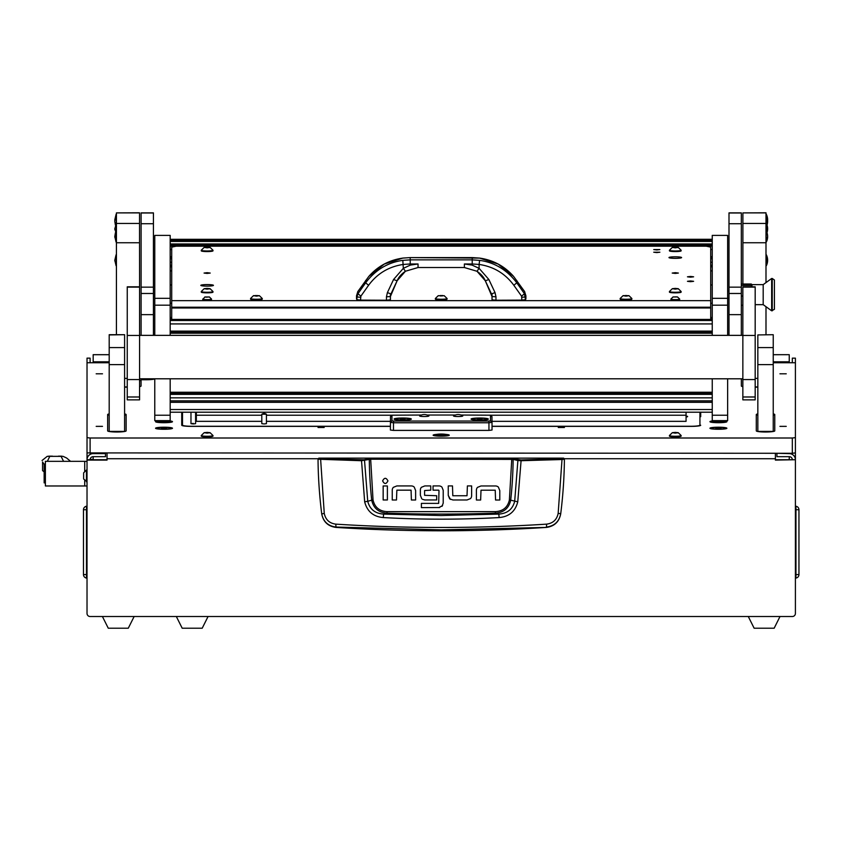 <?xml version="1.0" encoding="UTF-8"?>
<svg xmlns="http://www.w3.org/2000/svg" width="841" height="841" viewBox="0 0 841 841"><rect width="100%" height="100%" fill="white"/><g stroke="black" fill="none" stroke-linecap="round" stroke-linejoin="round"><path stroke-width="1.26" d="M90.103 362.744L90.103 358.14L87.022 358.161L87.022 437.625L90.103 438.003L792.327 438.003L795.407 437.625L795.407 358.161L792.327 358.14L792.327 362.744M109.193 354.723L93.172 354.723L93.172 361.809L109.193 361.809M773.236 361.809L789.247 361.809L789.247 354.681L773.236 354.723M775.391 459.722L795.407 459.722L775.391 460.101L775.391 453.288M93.172 459.722L93.172 456.674A3.08 3.059 180 0 0 90.103 459.722L107.038 459.722M792.327 459.722A3.08 3.059 180 0 0 789.247 456.674L789.247 459.722M795.407 460.101L795.407 613.436A3.08 3.08 0 0 1 792.327 616.516L90.103 616.516A3.08 3.08 0 0 1 87.022 613.436L87.022 437.625M90.103 459.722L87.022 459.722A6.16 6.118 180 0 1 93.172 453.614L105.493 453.614L105.493 456.674L93.172 456.674M107.038 453.288L107.038 460.101L87.022 460.101M795.407 384.179L795.407 459.722A6.16 6.118 180 0 0 789.247 453.614L789.247 453.288M776.926 453.288L789.247 453.614M776.926 453.614L776.926 456.674L789.247 456.674M789.247 361.809L789.247 362.744M93.172 362.744L93.172 361.809M795.407 506.692L795.943 506.24A3.543 3.543 0 0 1 798.95 509.741L798.95 574.571A3.543 3.543 0 0 1 795.943 578.072L795.943 506.24M795.407 577.62L795.943 578.072M87.022 506.692L86.486 506.24L86.486 509.741L87.022 509.741M87.022 577.62L86.486 578.072A3.543 3.543 0 0 1 83.48 574.571L83.48 509.741L86.486 509.741L86.486 578.072M86.486 506.24A3.543 3.543 0 0 0 83.48 509.741M134.139 616.516L128.284 628.216L108.268 628.216L102.413 616.516M780.006 616.516L774.162 628.216L754.135 628.216L748.28 616.516M318.802 458.135L563.628 458.135L564.395 459.218C564.258 476.994 563.039 495.16 560.726 513.704L560.695 513.946C559.128 521.851 554.356 526.34 546.387 527.423A1644.954 1644.954 0 0 1 336.043 527.423L335.99 527.055C328.011 526.024 323.249 521.567 321.693 513.704C319.391 495.16 318.171 476.994 318.035 459.218L361.346 460.721L370.629 459.228L513.136 459.386L517.888 460.542L514.681 501.299C512.674 509.215 507.375 513.483 498.787 514.103L495.412 513.168A1628.239 1628.239 0 0 1 387.018 513.168C378.608 512.547 373.499 508.216 371.711 500.174L367.738 501.299L364.542 460.542L363.869 459.796L320.589 458.765L318.802 458.135L318.035 459.218L318.802 458.45M499.155 517.572L498.787 514.103L441.21 515.533L383.643 514.103L383.265 517.572C421.898 519.706 460.532 519.706 499.155 517.572C509.12 516.658 515.323 511.412 517.762 501.835L521.084 460.721L562.009 459.522L558.161 513.367C556.858 519.706 553.01 523.302 546.618 524.143C476.353 528.568 406.087 528.568 335.801 524.143C329.42 523.302 325.572 519.706 324.258 513.367L321.725 513.946C323.291 521.851 328.053 526.34 336.043 527.423M396.857 485.93L393.357 487.328L396.857 485.93L411.291 485.93A4.352 4.352 0 0 1 414.224 487.076L415.622 490.555L414.224 487.076M448.253 495.36L448.253 485.919L452.49 485.919L452.805 495.738L467.018 495.738L467.396 485.919L471.622 485.919L471.622 495.717A4.237 4.237 0 0 1 470.518 498.587L467.018 499.975L452.942 499.975L449.651 498.839L448.253 495.36L450.419 499.396M481.01 485.961L477.52 487.36L481.01 485.961L495.454 485.961A4.352 4.352 0 0 1 498.387 487.097L499.785 490.587L498.387 487.097M420.363 495.233L421.73 498.745L420.363 495.233L420.363 489.998A4.037 4.037 0 0 1 421.404 487.296L424.821 485.919L430.75 485.919L430.75 490.166L424.6 490.545L424.6 495.317L436.689 495.727L436.689 499.953L424.726 499.953L422.413 499.281M441.945 487.118L443.218 490.314L441.945 487.118A4.279 4.279 0 0 0 438.981 485.919L433.052 485.919L433.052 490.166L438.666 490.166M439.717 507.543L421.394 507.617L421.394 503.381L438.676 503.381L438.991 490.566M438.823 507.617L442.566 505.599M546.387 527.423L441.21 529.862L335.99 527.055L335.801 524.143M558.161 513.367L560.726 513.704C559.181 521.567 554.408 526.024 546.44 527.055L546.618 524.143M563.628 458.135L564.395 459.218L562.009 459.522L561.841 458.765L520.947 459.953L511.801 458.471L370.629 458.471L363.869 459.796M415.622 490.555L415.622 499.996L411.386 499.996L411.07 490.166L396.857 490.166L396.479 499.996L392.242 499.996L392.242 490.198A4.247 4.247 0 0 1 393.357 487.328M387.386 485.961L387.386 499.985L383.16 499.985L383.16 485.961L387.386 485.961M387.932 480.894C386.156 477.467 384.39 477.467 382.613 480.894C384.39 484.321 386.156 484.321 387.932 480.894M467.018 499.975L470.518 498.587M499.785 490.587L499.785 500.017L495.549 500.017L495.233 490.198L481.01 490.198L480.642 500.017L476.405 500.017L476.405 490.219A4.247 4.247 0 0 1 477.52 487.36M424.821 485.919L421.404 487.296M443.218 490.314L443.218 503.139L441.977 506.366M324.258 513.367L320.589 458.765M511.801 458.471L509.383 500.027C507.691 507.323 503.013 511.202 495.36 511.654L387.07 511.654C379.428 511.212 374.76 507.344 373.036 500.027L371.711 500.174A410.734 410.734 0 0 1 369.294 459.386L368.631 458.629M517.762 501.835L510.708 500.174A410.734 410.734 0 0 0 513.136 459.386L513.798 458.629M520.947 459.953L521.084 460.721L517.888 460.542L518.55 459.796M361.472 459.953L364.668 501.835C367.128 511.433 373.33 516.679 383.265 517.572M387.07 511.654L387.018 513.168L383.643 514.103C375.065 513.504 369.767 509.236 367.738 501.299L364.668 501.835M495.36 511.654L495.412 513.168C503.864 512.516 508.963 508.174 510.708 500.174L509.383 500.027M208.063 616.516L202.208 628.216L182.192 628.216L176.337 616.516M93.172 459.396L90.113 459.396M44.226 471.906L42.565 470.613L42.565 461.961L44.153 464.432L45.382 464.421M45.288 464.421L45.382 463.202M87.022 461.341L84.71 461.341L84.71 471.317L84.71 461.341L45.382 461.341L45.382 485.972L84.71 485.972L84.71 480.495L84.71 485.972L87.022 485.972M42.565 461.961L42.565 470.613M42.05 460.511L47.222 456.348L49.693 456.264M60.615 456.253L63.054 456.348L66.618 457.998L70.549 461.341M47.222 456.348L63.054 456.348M49.819 456.348L47.327 461.341M63.569 461.341L61.078 456.348M45.382 482.892L44.153 482.892L44.153 464.421M83.627 472.915L83.627 478.96L87.022 481.756M83.627 472.863L86.434 470.056L86.434 481.756M436.952 434.355A8.084 0.988 0 0 0 433.126 435.186A8.084 0.988 0 0 0 441.21 436.174A8.084 0.988 0 0 0 449.294 435.186A8.084 0.988 0 0 0 445.467 434.355M96.179 426.366L102.497 426.366L96.179 426.366M96.179 373.814L102.497 373.814L96.179 373.814M779.933 426.366L786.24 426.366L779.933 426.366M779.933 373.814L786.24 373.814L779.933 373.814M318.014 427.491L324.174 427.491L318.014 427.491M558.256 427.491L564.416 427.491L558.256 427.491M155.543 421.677A8.473 1.03 0 0 0 155.606 421.804A8.473 1.03 0 0 0 164.016 422.708A8.473 1.03 0 0 0 172.426 421.804A8.473 1.03 0 0 0 172.489 421.677A8.473 1.03 0 0 0 164.016 420.647A8.473 1.03 0 0 0 155.543 421.677M709.941 421.677A8.473 1.03 0 0 0 710.004 421.804A8.473 1.03 0 0 0 718.414 422.708A8.473 1.03 0 0 0 726.813 421.804A8.473 1.03 0 0 0 726.876 421.677A8.473 1.03 0 0 0 718.414 420.647A8.473 1.03 0 0 0 709.941 421.677M155.543 428.248A8.473 1.03 0 0 0 155.606 428.374A8.473 1.03 0 0 0 164.016 429.278A8.473 1.03 0 0 0 172.426 428.374A8.473 1.03 0 0 0 172.489 428.248A8.473 1.03 0 0 0 164.016 427.217A8.473 1.03 0 0 0 155.543 428.248M709.941 428.248A8.473 1.03 0 0 0 710.004 428.374A8.473 1.03 0 0 0 718.414 429.278A8.473 1.03 0 0 0 726.813 428.374A8.473 1.03 0 0 0 726.876 428.248A8.473 1.03 0 0 0 718.414 427.217A8.473 1.03 0 0 0 709.941 428.248M139.574 386.629A9.24 1.125 0 0 0 141.067 386.019L141.067 378.797M141.067 386.019L141.067 380.595L139.574 380.595M795.407 437.625L795.407 452.91L792.327 453.288L87.022 452.91M700.7 416.694L700.7 412.227M757.836 413.919A9.24 1.125 0 0 0 756.29 414.539L756.29 430.876A9.24 1.125 0 0 0 765.531 432.001L765.531 432.001A9.24 1.125 0 0 0 774.771 430.876L774.771 414.539A9.24 1.125 0 0 0 773.236 413.919M109.193 413.919A9.24 1.125 0 0 0 107.648 414.539L107.648 430.876A9.24 1.125 0 0 0 116.888 432.001L116.899 432.001A9.24 1.125 0 0 0 126.129 430.876L126.129 414.539A9.24 1.125 0 0 0 124.594 413.919M154.776 378.892A8.61 1.051 180 0 1 146.302 379.743L141.067 379.743M124.594 387.144L127.254 387.144M87.022 362.744L109.193 362.744M773.236 362.744L795.407 362.744M755.176 387.144L757.836 387.144M741.352 378.797L741.352 386.019A9.24 1.125 0 0 0 742.855 386.629M700.7 425.241A9.24 1.125 180 0 1 691.46 426.366L492.027 426.366M181.73 412.227L181.73 425.241A9.24 1.125 180 0 0 190.97 426.366L390.392 426.366M126.129 430.876L126.129 415.465A9.24 1.125 0 0 0 124.594 414.834M109.193 414.834A9.24 1.125 0 0 0 107.648 415.465M774.771 430.876L774.771 415.465A9.24 1.125 0 0 0 773.236 414.834M757.836 414.834A9.24 1.125 0 0 0 756.29 415.465M139.574 380.51L141.067 380.51M141.067 379.522L146.302 379.522A6.791 0.83 0 0 0 153.051 378.797M402.713 418.019A8.62 1.051 0 0 0 394.156 419.207A8.62 1.051 0 0 0 402.713 420.122A8.62 1.051 0 0 0 411.27 419.207A8.62 1.051 0 0 0 402.713 418.019M479.717 418.019A8.62 1.051 0 0 0 471.149 419.207A8.62 1.051 0 0 0 479.717 420.122A8.62 1.051 0 0 0 488.274 419.207A8.62 1.051 0 0 0 479.717 418.019M419.964 415.769A4.615 0.568 0 0 0 419.648 415.98A4.615 0.568 0 0 0 424.274 416.537A4.615 0.568 0 0 0 428.889 415.98A4.615 0.568 0 0 0 428.574 415.769A4.615 0.568 180 0 1 428.889 415.98A4.615 0.568 180 0 1 424.274 416.537A4.615 0.568 180 0 1 419.648 415.98A4.615 0.568 180 0 1 419.964 415.769M453.846 415.769A4.615 0.568 0 0 0 453.53 415.98A4.615 0.568 0 0 0 458.156 416.537A4.615 0.568 0 0 0 462.771 415.98A4.615 0.568 0 0 0 462.455 415.769A4.615 0.568 180 0 1 462.771 415.98A4.615 0.568 180 0 1 458.156 416.537A4.615 0.568 180 0 1 453.53 415.98A4.615 0.568 180 0 1 453.846 415.769M390.392 421.341L266.429 421.341M491.943 416.663L492.027 422.382L488.947 422.76L393.472 422.76L393.472 430.403L390.392 430.024L390.487 416.663M490.492 420.857L492.027 422.382L492.027 430.024L488.947 430.403L488.947 421.047L490.492 420.857L490.482 415.202L460.952 415.034M393.472 430.403L488.947 430.403M455.349 415.034L427.081 415.034M421.467 415.034L391.948 415.202L391.938 420.857L393.472 421.047L488.947 421.047M393.472 421.047L393.472 422.76L390.392 422.382L391.938 420.857M441.21 435.144L445.215 434.65L437.204 434.65L441.21 435.144M441.21 435.249A4.93 0.599 0 0 0 446.14 434.65A4.93 0.599 0 0 0 441.21 434.051A4.93 0.599 0 0 0 436.29 434.65A4.93 0.599 0 0 0 441.21 435.249M441.62 435.112L440.81 435.112M718.414 427.375A7.159 0.873 0 0 0 711.244 428.248A7.159 0.873 0 0 0 718.414 429.12A7.159 0.873 0 0 0 725.573 428.248A7.159 0.873 0 0 0 718.414 427.375M715.744 428.248L721.073 428.248L715.744 428.248M717.079 428.521L717.079 427.964M719.738 428.521L719.738 427.964M164.016 427.375A7.159 0.873 0 0 0 156.857 428.248A7.159 0.873 0 0 0 164.016 429.12A7.159 0.873 0 0 0 171.175 428.248A7.159 0.873 0 0 0 164.016 427.375M161.346 428.248L166.686 428.248L161.346 428.248M162.681 428.521L162.681 427.964M165.351 428.521L165.351 427.964M409.872 419.07A7.159 0.873 0 0 0 402.713 418.198A7.159 0.873 0 0 0 395.554 419.07A7.159 0.873 0 0 0 402.713 419.943A7.159 0.873 0 0 0 409.872 419.07L409.872 419.659M395.554 419.07L395.554 419.659M402.713 419.396L405.026 419.239L400.4 419.239L402.713 419.396L402.713 418.744M486.876 419.07A7.159 0.873 0 0 0 479.717 418.198A7.159 0.873 0 0 0 472.547 419.07A7.159 0.873 0 0 0 479.717 419.943A7.159 0.873 0 0 0 486.876 419.07L486.876 419.659M472.547 419.07L472.547 419.659M479.717 419.396L482.019 418.913L477.404 418.913L479.717 419.396L479.717 418.744M462.697 415.98A4.541 0.557 180 0 1 458.156 416.526A4.541 0.557 180 0 1 453.614 415.98A4.541 0.557 180 0 1 453.688 415.875A8.137 8.137 0 0 1 462.624 415.875A4.541 0.557 180 0 1 462.697 415.98M428.815 415.98A4.541 0.557 180 0 1 424.274 416.526A4.541 0.557 180 0 1 419.733 415.98A4.541 0.557 180 0 1 419.806 415.875A8.137 8.137 0 0 1 428.742 415.875A4.541 0.557 180 0 1 428.815 415.98M171.133 422.235A7.159 0.873 0 0 0 171.175 422.129A7.159 0.873 0 0 0 164.016 421.257A7.159 0.873 0 0 0 156.857 422.129A7.159 0.873 0 0 0 156.91 422.235M164.016 422.455L166.329 421.972L161.703 421.972L164.016 422.455L164.016 421.814M323.89 427.365L318.297 427.365M564.122 427.365L558.54 427.365M725.52 422.235A7.159 0.873 0 0 0 725.573 422.129A7.159 0.873 0 0 0 718.414 421.257A7.159 0.873 0 0 0 711.244 422.129A7.159 0.873 0 0 0 711.297 422.235M718.414 422.455L720.716 421.972L716.101 421.972L718.414 422.455L718.414 421.814M170.176 305.178L154.776 305.178L154.776 235.396L170.176 235.396L170.176 335.359M170.176 378.797L170.176 420.637L154.776 420.637L154.776 415.233L170.176 415.233M154.776 305.178L154.776 335.359M154.776 378.797L154.776 415.233M727.644 305.178L712.253 305.178L712.253 235.396L727.644 235.396L727.644 335.359M727.644 378.797L727.644 420.637L712.253 420.637L712.253 415.233L727.644 415.233M712.253 305.178L712.253 335.359M712.253 378.797L712.253 415.233M171.711 284.962L170.176 284.962M170.176 270.886L171.711 270.886M170.176 303.307L171.711 303.307M712.253 284.962L710.708 284.962M710.708 270.886L712.253 270.886M710.708 303.307L712.253 303.307M442.934 295.569L438.214 295.759L442.934 295.569M444.258 295.759L438.161 295.759L444.258 295.759M447.065 298.544A5.855 0.715 180 0 1 441.21 299.249A5.855 0.715 180 0 1 435.365 298.544L435.365 299.123A5.855 0.715 0 0 0 441.21 299.838A5.855 0.715 0 0 0 447.065 299.123L447.065 298.544A5.855 0.715 180 0 0 447.055 298.492A5.855 0.715 180 0 0 447.023 298.45M627.512 295.969L623.328 295.611L627.512 295.969M626.009 296.127L623.055 295.664L628.963 295.664L626.009 296.127M628.963 295.664L631.854 298.492A5.855 0.715 180 0 1 631.864 298.544A5.855 0.715 180 0 1 626.009 299.249A5.855 0.715 180 0 1 620.153 298.544A5.855 0.715 180 0 1 620.164 298.492L623.055 295.664M620.153 298.544L620.153 299.123A5.855 0.715 0 0 0 626.009 299.838A5.855 0.715 0 0 0 631.864 299.123L631.864 298.544M257.914 295.969L253.73 295.611L257.914 295.969M256.41 296.127L253.467 295.664L259.364 295.664L256.41 296.127M259.364 295.664L262.255 298.492A5.855 0.715 180 0 1 262.266 298.544A5.855 0.715 180 0 1 256.41 299.249A5.855 0.715 180 0 1 250.565 298.544A5.855 0.715 180 0 1 250.576 298.492L253.467 295.664M250.565 298.544L250.565 299.123A5.855 0.715 0 0 0 256.41 299.838A5.855 0.715 0 0 0 262.266 299.123L262.266 298.544M153.43 335.359L153.43 223.727L141.109 223.727L141.109 212.868L153.43 212.868L153.43 223.727M141.109 335.359L141.109 223.727M741.32 335.359L741.32 223.727L729 223.727L729 212.868L741.32 212.868L741.32 223.727M729 335.359L729 223.727M139.532 212.899L116.426 212.899L139.532 212.784L139.532 242.744L116.426 242.744L116.426 223.464L139.532 223.464M139.574 286.813L139.574 399.864L127.254 399.864L127.254 286.813L139.574 286.813L139.532 242.744M116.426 212.899L116.426 223.464M116.426 334.707L116.426 242.744M124.594 386.934L127.254 386.934M124.594 378.376L127.254 378.376M765.993 212.899L742.897 212.899L765.993 212.784L765.993 282.597M765.993 306.702L765.993 334.707M765.993 242.744L742.897 242.744L742.897 284.006M742.897 242.744L742.897 223.464L765.993 223.464M742.897 212.899L742.897 223.464M755.176 386.934L757.836 386.934M757.836 378.376L755.176 378.376M109.193 347.585L124.594 347.585L124.594 431.412L109.193 431.412L109.193 334.707L124.594 334.707L109.193 334.939M124.594 347.585L124.594 334.939M757.836 334.939L773.236 334.707L757.836 334.939L757.836 347.585L773.236 347.585L773.236 364.605L757.836 364.605L757.836 347.585M773.236 364.605L773.236 431.412L757.836 431.412L757.836 364.605M773.236 334.939L773.236 347.585M742.855 396.984L742.855 399.864L755.176 399.864L755.176 286.813L742.855 286.813L742.855 396.984L755.176 396.984M766.351 214.36A12.321 12.226 -0 0 1 767.623 219.795L767.602 220.542A12.321 12.226 180 0 0 767.623 219.795L766.351 214.318L766.351 234.229A12.321 12.226 180 0 0 767.623 228.794A12.321 12.226 -0 0 0 766.351 223.37M116.079 215.023L116.426 214.318M774.424 280.021L774.424 309.278L771.66 310.813L771.66 278.476L772.248 278.476L772.248 310.813L772.248 278.476L774.424 280.021M771.66 278.476L763.186 284.636L763.186 304.652L771.66 310.813M763.186 284.636L743.623 284.636L743.623 285.278M751.949 286.119L752.096 286.813M741.32 284.006L751.202 284.006L752.096 285.267M752.096 286.392L751.202 285.414L751.591 286.813M742.855 305.283L741.32 305.283M741.32 296.053L742.855 296.053M741.32 285.414L751.202 285.414M751.507 285.278L743.318 285.278L743.318 284.153L751.507 284.153M743.318 284.153L743.318 285.278M765.993 265.724L767.623 260.258L766.351 254.781L766.351 265.682A12.321 12.226 180 0 0 767.623 260.258A12.321 12.226 -0 0 0 766.351 254.823M765.993 234.271L766.351 242.019A12.321 12.226 180 0 0 767.623 236.594A12.321 12.226 -0 0 0 766.992 232.705L767.623 236.594L765.993 242.071M116.079 262.939A12.321 6.055 180 0 1 114.797 260.258L116.079 265.724L116.426 254.781M116.079 239.275A12.321 6.055 180 0 1 114.797 236.594L116.079 242.061L116.426 215.811M205.635 432.558L209.819 432.905L205.635 432.558M207.138 432.39L210.092 432.673L207.138 433.136L204.184 432.673L207.138 432.39M210.092 432.673L212.973 435.501A5.855 0.715 180 0 1 212.983 435.543A5.855 0.715 180 0 1 207.138 436.258A5.855 0.715 180 0 1 201.283 435.543A5.855 0.715 180 0 1 201.293 435.501L204.184 432.673M201.283 435.543L201.283 436.132A5.855 0.715 0 0 0 207.138 436.836A5.855 0.715 0 0 0 212.983 436.132L212.983 435.543M673.788 432.558L677.972 432.905L673.788 432.558M675.291 432.39L678.245 432.673L675.291 433.136L672.337 432.673L675.291 432.39M678.245 432.673L681.126 435.501A5.855 0.715 180 0 1 681.136 435.543A5.855 0.715 180 0 1 675.291 436.258A5.855 0.715 180 0 1 669.436 435.543A5.855 0.715 180 0 1 669.447 435.501L672.337 432.673M669.436 435.543L669.436 436.132A5.855 0.715 0 0 0 675.291 436.836A5.855 0.715 0 0 0 681.136 436.132L681.136 435.543M261.803 414.235L261.803 423.664L264.116 423.948L266.429 423.664L266.429 414.235L261.803 414.235L266.313 414.182A3.942 3.942 0 0 0 261.919 414.182M193.272 423.38L190.97 423.664L193.272 423.948L195.585 423.664L195.585 412.227M196.352 416.032A6.16 0.746 0 0 0 195.585 416.169M195.585 416.894A6.16 0.746 0 0 0 196.352 417.031M686.067 417.031A6.16 0.746 0 0 0 687.612 416.537A6.16 0.746 0 0 0 686.067 416.032M492.027 426.271L690.692 426.271A9.24 1.125 0 0 0 699.933 425.147L699.933 412.227M182.497 412.227L182.497 425.147A9.24 1.125 0 0 0 191.737 426.271L390.392 426.271M699.933 425.147L699.933 425.693M182.497 425.147L182.497 425.693M492.027 416.758L490.492 415.223L686.067 415.223L686.067 412.227M686.067 415.223L686.067 421.341L492.027 421.341M196.352 412.227L196.352 421.341L261.803 421.341M196.352 415.223L261.803 415.223M266.429 415.223L391.917 415.223M365.635 280.484L365.635 282.828C375.338 269.972 387.733 262.476 402.807 260.363L410.219 259.858L410.219 263.979L418.04 263.979L418.04 267.533L464.39 267.533L477.005 271.275C481.157 274.145 483.932 277.341 485.331 280.831L491.459 293.93L495.034 292.605L495.969 296.82L492.027 296.526L492.027 299.764L495.969 300.237A712.064 86.781 0 0 0 521.883 300.111L521.557 296.169L524.469 293.73L525.488 299.68A115.501 14.076 0 0 0 525.909 298.481L525.909 295.822A115.501 14.076 0 0 1 525.499 296.999L521.893 297.262M464.39 267.533L464.39 263.979L472.211 263.979L472.211 259.858L479.622 260.363C494.697 262.476 507.081 269.972 516.795 282.828L516.795 280.484M479.622 260.363L479.107 264.442C493.593 266.586 505.168 273.525 513.84 285.278L516.795 282.828L524.469 293.73A115.501 11.532 -35.2 0 0 524.563 291.491L513.609 276.416L498.187 264.074L479.622 258.103L472.211 257.588L472.211 259.858L410.219 259.858L410.219 257.588L402.807 258.103L384.242 264.074L368.81 276.416L357.867 291.491A115.501 11.532 35.2 0 0 357.625 292.311A115.501 11.532 35.2 0 0 357.961 293.73L365.635 282.828L368.589 285.278C377.262 273.525 388.836 266.586 403.323 264.442L410.219 263.979M513.84 285.278L521.557 296.169M472.211 263.979L479.107 264.442L479.107 268.342L488.863 279.506L495.034 292.605M368.589 285.278L360.873 296.169L360.537 300.111A712.064 86.781 0 0 0 386.45 300.237L390.392 299.764L390.392 296.526L386.45 296.82L387.396 292.605L393.556 279.506L403.323 268.342L402.807 260.363M360.526 297.262L356.92 296.999L357.961 293.73L360.873 296.169M477.005 271.275L485.331 280.81L488.863 279.506M521.883 300.111L525.488 299.68M491.459 293.919L492.027 296.526L485.331 280.831M492.027 297.188L492.027 293.982M390.392 293.982L390.392 297.188M356.931 299.68L356.92 296.999A115.501 14.076 0 0 1 356.51 295.822L356.51 298.481A115.501 14.076 -0 0 0 356.931 299.68L360.537 300.111M393.556 279.506L397.099 280.81L405.425 271.244L403.323 268.342L410.355 265.094L418.04 263.979M387.396 292.605L390.97 293.93L397.099 280.81L390.392 296.526L390.97 293.919M205.898 297.188L209.293 296.978L205.898 297.115M204.868 296.978L209.398 296.978L204.868 296.978M211.49 299.028A4.384 0.536 180 0 1 211.522 299.06A4.384 0.536 180 0 1 207.138 299.627A4.384 0.536 180 0 1 202.744 299.091A4.384 0.536 180 0 1 202.755 299.06A4.384 0.536 180 0 1 202.776 299.028M209.325 296.915L211.522 299.06A4.384 0.536 180 0 1 211.522 299.091L211.522 299.501A4.384 0.536 0 0 1 207.138 300.037A4.384 0.536 0 0 1 202.744 299.501L204.941 296.915M676.521 296.852L673.136 296.978L676.521 296.852M677.552 296.978L673.021 296.978L677.552 296.978M677.478 296.915L679.675 299.06A4.384 0.536 180 0 1 675.291 299.627A4.384 0.536 180 0 1 670.897 299.091L670.897 299.501A4.384 0.536 0 0 0 675.291 300.037A4.384 0.536 0 0 0 679.675 299.501L679.675 299.091A4.384 0.536 180 0 1 679.675 299.091A4.384 0.536 180 0 0 679.644 299.028M673.094 296.915L670.908 299.06A4.384 0.536 180 0 1 670.908 299.06A4.384 0.536 180 0 1 670.929 299.028M210.912 412.227L203.364 412.227M206.686 412.227A4.615 0.568 0 0 0 207.138 412.227A4.615 0.568 0 0 0 207.59 412.227M679.065 412.227L671.517 412.227M674.839 412.227A4.615 0.568 0 0 0 675.291 412.227A4.615 0.568 0 0 0 675.743 412.227M205.635 247.275L209.819 247.632L205.635 247.275M207.138 247.117L210.092 247.391L207.138 247.853L204.184 247.391L207.138 247.117M210.092 247.391L212.973 250.219A5.855 0.715 180 0 1 212.983 250.271A5.855 0.715 180 0 1 207.138 250.975A5.855 0.715 180 0 1 201.283 250.271A5.855 0.715 180 0 1 201.293 250.219L204.184 247.391M201.283 250.271L201.283 250.849A5.855 0.715 0 0 0 207.138 251.564A5.855 0.715 0 0 0 212.983 250.849L212.983 250.271M205.635 288.568L209.819 288.915L205.635 288.568M207.138 288.4L210.092 288.684L207.138 289.146L204.184 288.684L207.138 288.4M210.092 288.684L212.973 291.512A5.855 0.715 180 0 1 212.983 291.554A5.855 0.715 180 0 1 207.138 292.269A5.855 0.715 180 0 1 201.283 291.554A5.855 0.715 180 0 1 201.293 291.512L204.184 288.684M201.283 291.554L201.283 292.132A5.855 0.715 0 0 0 207.138 292.847A5.855 0.715 0 0 0 212.983 292.132L212.983 291.554M673.788 288.568L677.972 288.915L673.788 288.568M675.291 288.4L678.245 288.684L675.291 289.146L672.337 288.684L675.291 288.4M678.245 288.684L681.126 291.512A5.855 0.715 180 0 1 681.136 291.554A5.855 0.715 180 0 1 675.291 292.269A5.855 0.715 180 0 1 669.436 291.554A5.855 0.715 180 0 1 669.447 291.512L672.337 288.684M669.436 291.554L669.436 292.132A5.855 0.715 0 0 0 675.291 292.847A5.855 0.715 0 0 0 681.136 292.132L681.136 291.554M673.788 247.275L677.972 247.632L673.788 247.275M675.291 247.117L678.245 247.391L675.291 247.853L672.337 247.391L675.291 247.117M678.245 247.391L681.126 250.219A5.855 0.715 180 0 1 681.136 250.271A5.855 0.715 180 0 1 675.291 250.975A5.855 0.715 180 0 1 669.436 250.271A5.855 0.715 180 0 1 669.447 250.219L672.337 247.391M669.436 250.271L669.436 250.849A5.855 0.715 0 0 0 675.291 251.564A5.855 0.715 0 0 0 681.136 250.849L681.136 250.271M656.81 249.956L659.891 249.577L653.73 249.577L656.81 249.956M656.81 252.584L659.891 252.205L653.73 252.205L656.81 252.584M690.535 281.693L693.615 281.315L690.535 280.936L687.454 281.315L690.535 281.693M690.535 277.183L693.615 276.815L690.535 276.437L687.454 276.815L690.535 277.183M438.371 299.743L444.059 299.743M623.17 299.743L628.858 299.743M253.572 299.743L259.259 299.743M207.138 286.119A6.318 0.767 0 0 0 213.446 285.351A6.318 0.767 0 0 0 207.138 284.584A6.318 0.767 0 0 0 200.82 285.351A6.318 0.767 0 0 0 207.138 286.119M675.291 258.345A6.318 0.767 0 0 0 681.599 257.577A6.318 0.767 0 0 0 675.291 256.81A6.318 0.767 0 0 0 668.973 257.577A6.318 0.767 0 0 0 675.291 258.345M207.138 273.43L210.218 273.062L207.138 272.684L204.058 273.062L207.138 273.43M675.291 273.43L678.372 273.062L675.291 272.684L672.211 273.062L675.291 273.43M171.711 300.647L710.708 300.647L710.708 247.138L706.261 246.203L176.158 246.203L171.711 247.138L171.711 319.433L710.708 319.433L710.708 307.974L171.711 307.974M710.708 300.647L710.708 307.974M710.708 307.217L171.711 307.217M795.407 358.161L792.327 358.161M775.391 458.723L564.374 458.723M318.045 458.723L107.038 458.723M795.407 574.571L798.95 574.571M795.407 509.741L798.95 509.741M87.022 574.571L83.48 574.571M563.628 458.45L561.841 458.765M373.036 500.027L370.629 458.471M43.921 464.053L45.34 464.053M90.103 438.003L90.103 453.288M792.327 453.288L792.327 438.003M390.392 416.758L391.938 415.223M154.776 298.313L170.176 298.313M712.253 298.313L727.644 298.313M712.253 239.317L170.176 239.317L712.253 239.296M712.253 240.2L170.176 240.2M712.253 241.441L170.176 241.441L712.253 241.43M712.253 243.953L170.176 243.953M712.253 245.194L170.176 245.194L712.253 245.183M712.253 246.077L170.176 246.077M712.253 249.514L710.708 249.514M171.711 249.514L170.176 249.514M712.253 256.694L710.708 256.694M171.711 256.694L170.176 256.694M712.253 257.767L710.708 257.767L712.253 257.777M171.711 257.767L170.176 257.767L171.711 257.777M712.253 258.807L710.708 258.807M171.711 258.807L170.176 258.807M712.253 262.276L710.708 262.276M171.711 262.276L170.176 262.276M712.253 265.283L710.708 265.283L712.253 265.272M171.711 265.283L170.176 265.283L171.711 265.272M712.253 265.409L710.708 265.409M171.711 265.409L170.176 265.409M712.253 266.786L710.708 266.786M171.711 266.786L170.176 266.786M170.176 397.835L712.253 397.835M170.176 394.366L712.253 394.366M170.176 392.253L712.253 392.253M170.176 333.225L712.253 333.225M712.253 323.922L170.176 323.922M170.176 331.112L712.253 331.112M712.253 320.495L170.176 320.495M712.253 319.612L170.176 319.612M712.253 317.488L710.708 317.488L712.253 317.467M171.711 317.488L170.176 317.488L171.711 317.467M170.176 318.371L171.711 318.371M710.708 318.371L712.253 318.371M712.253 412.206L170.176 412.206M712.253 409.525L170.176 409.525M712.253 402.334L170.176 402.334M170.176 400.831L712.253 400.831L170.176 400.831M170.176 393.325L712.253 393.325L170.176 393.325M170.176 332.184L712.253 332.184L170.176 332.195M712.253 400.968L170.176 400.968M441.893 296.053L441.893 295.454M440.526 296.053L440.526 295.454M625.378 296.053L625.378 295.454M626.64 296.053L626.64 295.454M255.78 296.053L255.78 295.454M257.052 296.053L257.052 295.454M153.43 212.983L141.109 212.983M153.43 287.149L141.109 287.149M153.43 293.488L141.109 293.488M153.43 314.639L141.109 314.639M741.32 212.983L729 212.983M741.32 287.149L729 287.149M741.32 293.488L729 293.488M741.32 314.639L729 314.639M124.594 364.605L109.193 364.605M742.855 335.454L755.176 335.454M742.855 287.117L755.176 287.117M127.254 396.984L139.574 396.984M127.254 335.454L139.574 335.454M127.254 287.117L139.574 287.117M114.839 220.289A12.321 6.055 180 0 1 114.797 219.795L114.818 220.542M765.993 215.811L767.623 221.288L767.045 225.041A12.321 12.226 180 0 0 767.623 221.288A12.321 12.226 -0 0 0 766.351 215.864M116.079 231.485A12.321 6.055 180 0 1 114.797 228.794L116.426 234.271M115.869 223.769A12.321 6.055 180 0 1 114.797 221.288L115.385 225.041M207.769 433.062L207.769 432.463M206.508 433.062L206.508 432.463M675.922 433.062L675.922 432.463M674.661 433.062L674.661 432.463M472.211 257.588L410.219 257.588L479.601 258.103M402.818 258.103L402.807 258.103C389.215 260.048 377.882 266.155 368.821 276.416L368.821 276.416M477.005 271.244L479.107 268.342L472.064 265.094L464.39 263.979M495.969 296.82L495.969 300.237M386.45 300.237L386.45 296.82M418.04 267.533L405.425 271.244M207.769 247.78L207.769 247.18M206.508 247.78L206.508 247.18M207.769 289.073L207.769 288.474M206.508 289.073L206.508 288.474M675.922 289.073L675.922 288.474M674.661 289.073L674.661 288.474M675.922 247.78L675.922 247.18M674.661 247.78L674.661 247.18M789.247 354.681L773.236 354.681M109.193 354.681L93.172 354.681M87.022 358.14L90.103 358.14M61.687 456.158L58.407 456.158M52.489 456.158L48.599 456.158M86.434 470.056L87.022 470.056M391.948 415.202L390.413 416.705M490.482 415.202L492.006 416.705M446.14 435.974L446.14 434.65M436.29 435.974L436.29 434.65M711.244 428.248L711.244 428.794M725.573 428.248L725.573 428.794M156.857 428.248L156.857 428.794M171.175 428.248L171.175 428.794M324.048 427.428A5.34 5.34 0 0 0 318.14 427.428M564.29 427.428A5.34 5.34 0 0 0 558.382 427.428M170.176 235.396L154.776 235.396M727.644 235.396L712.253 235.396M712.253 412.227L170.176 412.227M712.253 319.601L170.176 319.601M438.256 295.664L435.375 298.492M444.164 295.664L447.055 298.492M139.574 335.359L742.855 335.359M139.574 378.797L742.855 378.797M742.855 379.564L755.176 379.564M127.254 379.564L139.574 379.564M116.079 214.318L114.797 219.795M763.186 304.652L755.176 304.652M729 298.502L727.644 298.502M729 290.797L727.644 290.797M765.993 223.328L767.623 228.794L766.351 234.271M116.079 254.781L114.797 260.258M114.797 228.794L116.426 223.328M115.427 232.694L114.797 236.594M116.079 215.822L114.797 221.288M190.97 412.227L190.97 423.664M479.612 258.082C493.215 260.048 504.547 266.155 513.609 276.416L513.609 276.416M410.219 257.588L402.807 258.082M524.563 291.491L525.909 295.822M356.51 295.822L357.867 291.491M405.415 271.275C401.262 274.145 398.487 277.341 397.099 280.831"/></g></svg>
